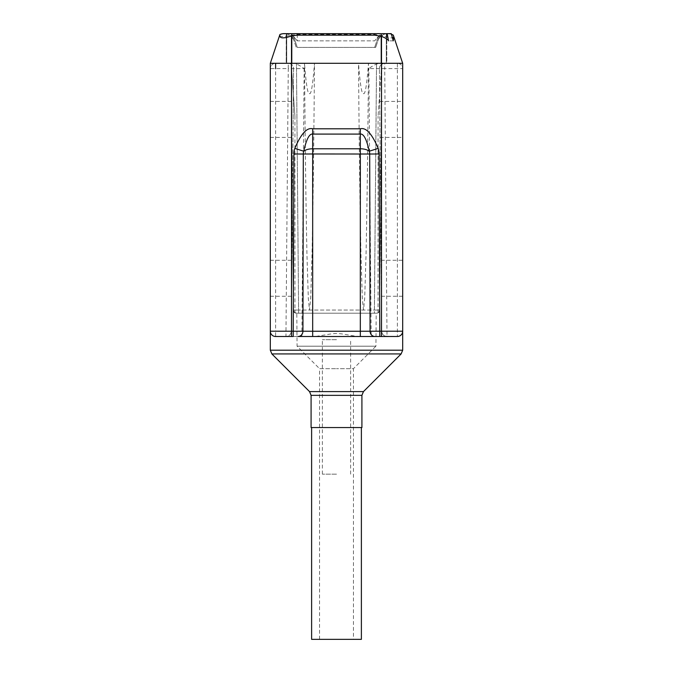 <?xml version="1.0" encoding="UTF-8"?>
<svg xmlns="http://www.w3.org/2000/svg" width="673" height="673" viewBox="0 0 673 673"><rect width="100%" height="100%" fill="white"/><g stroke="black" fill="none" stroke-linecap="round" stroke-linejoin="round"><path stroke-width="0.5" stroke-dasharray="3.37 2.52" d="M379.429 68.638A5.291 5.291 0 0 1 384.729 63.304L384.729 68.596L402.681 68.596C402.042 65.079 400.275 63.312 397.39 63.304L384.729 63.304A5.291 5.291 0 0 0 379.429 68.638A5.291 5.291 0 0 1 384.729 63.304L397.39 63.304L397.39 336.5C400.292 336.5 402.059 334.733 402.681 331.209L381.726 331.251L379.429 68.638L381.726 331.251A5.291 5.291 0 0 0 387.017 336.5L371.134 336.5L371.134 331.209L285.983 331.209L288.271 68.596L293.571 68.638A5.291 5.291 0 0 0 288.271 63.304A5.291 5.291 90 0 1 293.571 68.638L291.274 331.251L293.571 68.638L304.154 68.596C299.207 64.936 295.262 63.169 292.326 63.304L380.682 63.304C377.805 63.153 373.851 64.911 368.829 68.587L384.729 68.596L387.017 336.5L361.157 336.5L397.39 336.5L385.04 336.113M381.726 331.251A5.291 5.291 90 0 0 387.017 336.5A5.291 5.291 90 0 1 381.726 331.251L371.134 331.209L368.829 68.587M311.843 336.5L275.61 336.5L311.843 336.5C318.379 336.719 330.611 333.337 336.5 333.514C342.406 333.337 354.595 336.719 361.157 336.5M402.446 332.782L401.798 334.136M400.881 335.188L399.787 335.928M398.609 336.357L397.39 336.5A5.291 5.291 0 0 0 402.681 331.209L402.681 68.596A5.291 5.291 0 0 0 397.39 63.304L402.681 63.304L402.681 68.596M336.5 336.5L360.324 336.5M362.444 336.5L365.818 336.5M368.383 336.5L369.738 336.5M371.622 336.5L373.784 336.5M381.507 336.5L397.39 336.5M274.391 336.357L293.192 336.5M300.141 336.5L301.378 336.5M307.182 336.5L310.556 336.5M273.213 335.928L272.119 335.188L273.213 335.928A5.291 5.291 0 0 1 272.119 335.188M271.202 334.136L270.554 332.782L271.202 334.136A5.291 5.291 0 0 1 270.554 332.782M270.319 63.304L270.319 68.596L288.271 68.596L288.271 63.304L270.319 63.304L279.724 35.08C279.926 36.939 283.846 36.939 291.493 35.08L297.264 34.508L374.676 34.508L381.507 35.349C389.827 38.47 393.848 38.672 393.57 35.963L393.301 35.173M381.726 33.65L386.798 33.658L386.798 63.304L288.271 63.304M287.035 33.65L374.676 33.65L374.676 34.508M275.61 63.304A5.291 5.291 0 0 0 270.319 68.596C270.958 65.079 272.725 63.312 275.61 63.304L381.507 63.304L381.507 33.65L374.676 33.869M386.798 33.658L386.798 63.304L381.507 63.304L381.507 35.349M402.681 119.424L402.681 101.421L402.681 119.424M402.681 278.26L402.681 296.263L402.681 278.26M270.319 68.596L270.319 331.209L275.61 331.209L275.61 68.596M270.319 119.424L270.319 101.421L270.319 119.424M270.319 278.26L270.319 296.263L270.319 278.26M304.154 68.596L301.866 336.5L285.991 336.5A5.291 5.291 0 0 0 291.274 331.251L291.897 260.258L291.274 331.251A5.291 5.291 0 0 1 285.983 336.5L285.983 331.209L275.61 331.209L275.61 336.5M286.294 33.658L286.202 63.304L291.493 63.304L286.202 63.304L286.202 33.675M283.468 33.667A10.532 10.532 0 0 0 279.918 34.508L279.724 35.08M379.463 33.65L291.493 33.658L292.023 33.667L292.023 63.304L386.268 63.304L292.023 63.304L292.023 33.751L386.033 33.65M393.268 40.851L388.514 40.851M391.265 33.65L387.185 33.65M286.732 33.751L286.732 63.304L286.732 33.692L292.023 33.751M383.257 33.65L386.268 33.658L386.268 63.304L386.268 33.768A10.532 10.532 0 0 0 377.873 40.851L379.269 36.653L378.26 36.653L374.676 40.851L378.26 36.653L379.269 36.653L377.873 40.851A10.532 10.532 0 0 1 386.268 33.768A10.532 10.532 0 0 0 377.873 40.851M380.977 33.692L380.977 63.304L380.977 33.658L292.023 33.667M293.68 36.653L297.264 40.851L293.68 36.653L292.671 36.653L293.68 36.653L297.264 47.413L375.677 47.413L296.263 47.413L292.671 36.653L296.263 47.413L297.264 47.413L293.68 36.653M294.076 40.851A10.532 10.532 0 0 0 286.732 33.986A10.532 10.532 0 0 1 294.076 40.851A10.532 10.532 0 0 0 286.732 33.986M379.269 36.653L375.677 47.413L379.269 36.653M311.086 427.565L361.914 427.565M361.384 427.565L311.616 427.565L361.384 427.565M361.384 639.35L311.616 639.35M353.443 639.35L319.557 639.35L353.443 639.35L353.443 368.678L336.5 368.678L353.443 368.678L375.921 346.2L297.079 346.2L375.921 346.2L376.207 313.206L336.5 313.206L376.207 313.206M319.557 639.35L319.557 368.678L336.5 368.678L319.557 368.678L297.079 346.2L296.793 313.206L336.5 313.206L296.793 313.206M296.499 313.206L376.501 313.206L296.499 313.206A3.18 3.18 -90 0 1 293.319 310.051C294.942 313.568 294.942 313.568 293.319 310.051C294.942 313.568 294.942 313.568 293.319 310.051L291.165 63.304L293.319 310.051L298.619 310.051L293.319 310.051C292.688 311.061 293.748 312.112 296.499 313.206A3.18 3.18 0 0 1 293.319 310.051L291.165 63.304L296.465 63.304L291.165 63.304L293.319 310.051A3.18 3.18 0 0 0 296.499 313.206M376.535 63.304L304.499 63.304C305.55 186.614 306.392 226.717 306.989 255.849L308.318 298.375L309.496 310.051L310.682 298.341L312.011 255.765C312.609 226.616 313.45 186.48 314.501 63.304L358.499 63.304C359.55 186.614 360.392 226.717 360.997 255.849L362.326 298.375L363.504 310.051L364.682 298.341L366.011 255.765C366.617 226.616 367.458 186.48 368.501 63.304L381.835 63.304L376.535 63.304L374.381 310.051L298.619 310.051L379.681 310.051C378.058 313.568 378.058 313.568 379.681 310.051C378.058 313.568 378.058 313.568 379.681 310.051L381.835 63.304L379.681 310.051L374.381 310.051L374.381 313.206L376.535 63.304M368.501 63.304L358.499 63.304C360.173 84.874 361.838 94.952 363.504 93.547C365.17 94.952 366.835 84.874 368.501 63.304M314.501 63.304L304.499 63.304C306.165 84.874 307.83 94.952 309.496 93.547C311.162 94.952 312.827 84.874 314.501 63.304M376.501 313.206A3.18 3.18 90 0 0 379.681 310.051L381.835 63.304L378.066 116.244L381.835 63.304L379.681 310.051A3.18 3.18 0 0 1 376.501 313.206A3.18 3.18 0 0 0 379.681 310.051M294.934 116.244L291.165 63.304L294.934 116.244L294.934 312.794M336.5 474.162L322.375 474.162L336.5 474.162M336.5 339.68L322.375 339.68L336.5 339.68M402.681 350.187L270.319 350.187M291.493 33.675L291.493 35.08M297.264 33.869L297.264 34.508M391.442 34.281L387.892 33.65L391.442 34.281A10.532 10.532 0 0 0 386.798 33.7A10.532 10.532 0 0 1 391.602 34.34M293.571 68.638L293.125 119.424M286.202 33.869A10.532 10.532 0 0 0 283.855 33.65A10.532 10.532 0 0 1 286.202 33.869M297.264 33.7L374.676 33.7M291.493 33.658L291.493 63.304M381.498 33.675L381.507 63.304M386.268 33.667L386.268 63.304M297.264 33.986L297.264 40.851L374.676 40.851L297.264 40.851L297.264 33.768M378.26 36.653L374.676 47.413L378.26 36.653M401.133 353.931L271.867 353.931M309.538 391.602L363.462 391.602M311.086 395.345L361.914 395.345M298.619 313.206L296.465 63.304L298.619 313.206M381.995 64.061L384.72 63.304M285.991 336.5L287.951 336.121M292.082 33.65L297.264 33.65M283.24 33.684L279.918 34.508M270.319 296.263L291.577 296.263M270.319 260.258L291.897 260.258M270.319 137.427L292.965 137.427M270.319 101.421L293.285 101.421M379.715 101.421L402.681 101.421M380.035 137.427L402.681 137.427M381.103 260.258L402.681 260.258M381.423 296.263L402.681 296.263M378.066 312.794L378.066 116.244M322.375 474.162L322.375 339.68M350.625 474.162L350.625 339.68"/><path stroke-width="1.01" d="M373.784 336.5L397.39 336.5A5.291 5.291 0 0 0 402.681 331.209L402.446 332.782M401.798 334.136L400.881 335.188M399.787 335.928L398.609 336.357M397.39 336.5A5.291 5.291 0 0 0 402.681 331.209L381.507 331.209L381.507 336.5L362.444 336.5M365.818 336.5L368.383 336.5M369.738 336.5L371.622 336.5M274.391 336.357L275.61 336.5A5.291 5.291 0 0 1 270.319 331.209L270.319 63.304L381.507 63.304L381.507 331.209L370.066 331.225A5.291 4.871 -90 0 0 374.937 336.5L300.141 336.5M301.378 336.5L307.182 336.5M310.556 336.5L336.5 336.5M272.119 335.188L271.202 334.136L272.119 335.188A5.291 5.291 0 0 1 271.202 334.136M386.798 33.65L386.268 33.692M386.798 33.7L381.877 33.65M271.867 353.931L401.133 353.931L363.462 391.602L309.538 391.602L271.867 353.931L270.319 350.187L402.681 350.187L402.681 63.304L393.57 35.963M381.507 36.35L381.507 63.304L402.681 63.304L393.697 36.35L393.268 40.851L391.265 33.65L387.185 33.65L388.514 40.851C388.304 39.715 385.974 38.21 381.507 36.35L374.676 35.173L297.264 35.173L291.493 35.963C283.67 38.672 279.716 38.47 279.632 35.349L279.918 34.508C283.333 33.414 283.064 33.675 286.218 33.65L290.728 33.65M391.602 34.34A10.532 10.532 0 0 1 393.301 35.173L393.697 36.35M379.808 336.5L379.067 153.982L369.696 154.024A9.372 9.372 0 0 0 369.258 151.223C366.617 139.261 363.639 133.548 360.324 134.087L312.676 134.087C309.361 133.548 306.383 139.261 303.742 151.223A10.591 5.291 180 0 1 312.676 148.775L312.676 153.974L369.696 154.024L370.066 331.225L360.324 331.251L360.324 148.775A10.591 5.291 180 0 1 369.258 151.223L378.184 148.38C371.976 133.759 366.019 127.231 360.324 128.795L312.676 128.795C306.981 127.231 301.024 133.759 294.816 148.38A18.743 18.743 0 0 0 293.933 153.982L293.192 336.5L275.61 336.5A5.291 5.291 0 0 1 270.319 331.209A5.291 5.291 0 0 0 270.554 332.782M273.213 335.928A5.291 5.291 0 0 0 275.61 336.5M287.035 33.65L286.294 33.658M360.324 336.5L360.324 331.251L312.676 331.251L312.676 153.974L303.304 154.024L302.934 331.225L270.319 331.209L270.319 350.187M293.933 153.982L303.304 154.024A9.372 9.372 0 0 1 303.742 151.223L294.816 148.38M270.319 63.304L279.632 35.349M380.977 33.65L380.413 33.658M286.74 33.675L291.51 33.658M275.61 68.596L275.61 63.304M361.914 395.345L361.914 427.565L311.086 427.565L311.086 395.345L361.914 395.345L363.462 391.602M311.616 427.565L311.616 639.35L361.384 639.35L361.384 427.565M391.442 34.281A10.532 10.532 0 0 1 393.301 35.173L391.442 34.281L393.301 35.173M279.918 34.508A10.532 10.532 0 0 1 283.855 33.65A10.532 10.532 0 0 0 283.762 33.658M379.858 33.65L297.264 33.65L297.264 35.173M379.463 33.65L374.676 33.65L374.676 35.173M312.676 336.5L312.676 331.251L302.934 331.225A5.291 4.871 -90 0 1 298.063 336.5L312.676 336.5M291.493 336.5L291.493 35.963M379.067 153.982A18.743 18.743 0 0 0 378.184 148.38M312.676 128.795L312.676 148.775L360.324 148.775L360.324 128.795M289.541 33.65L290.374 33.65M286.58 33.65L283.24 33.684M297.264 33.65L292.082 33.65M287.245 33.65L290.66 33.65M383.257 33.65L384.005 33.65M401.133 353.931L402.681 350.187M309.538 391.602L311.086 395.345"/></g></svg>
